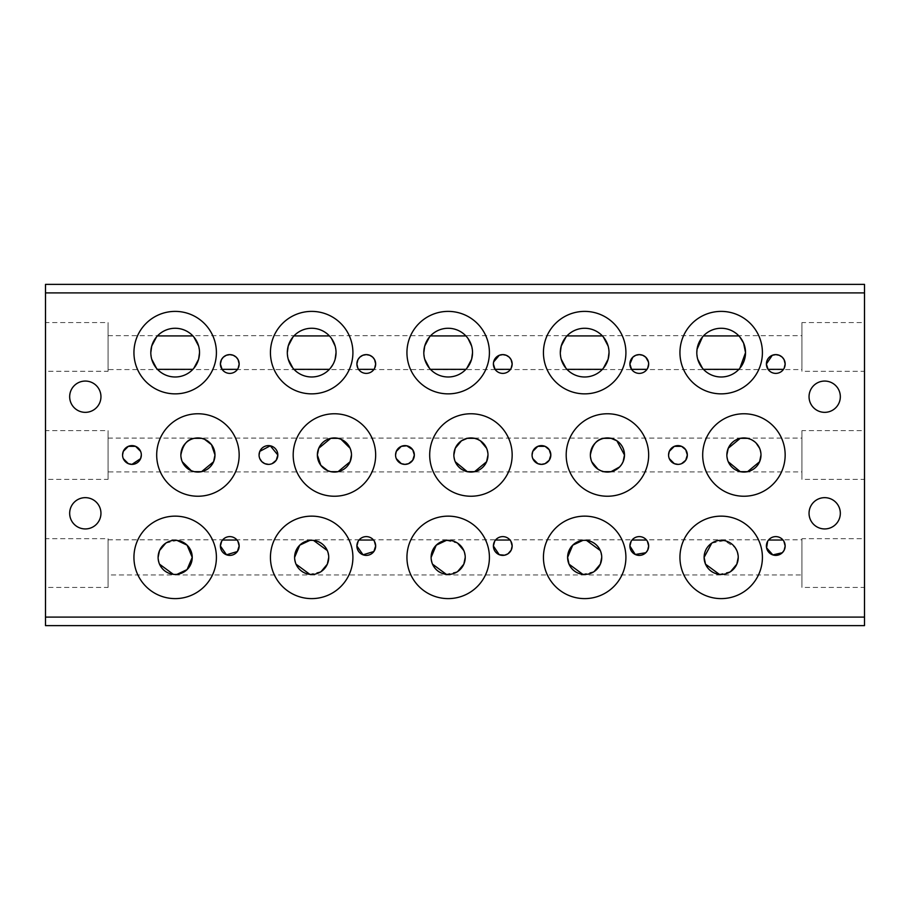 <?xml version="1.0" encoding="UTF-8"?>
<svg xmlns="http://www.w3.org/2000/svg" width="910" height="910" viewBox="0 0 910 910"><rect width="100%" height="100%" fill="white"/><g stroke="black" fill="none" stroke-linecap="round" stroke-linejoin="round"><path stroke-width="0.68" stroke-dasharray="4.55 3.41" d="M840.328 513.297A15.641 15.641 0 0 0 824.688 497.656A15.641 15.641 0 0 0 809.047 513.297A15.641 15.641 0 0 0 824.688 528.938A15.641 15.641 0 0 0 840.328 513.297M100.953 513.297A15.641 15.641 0 0 0 85.312 497.656A15.641 15.641 0 0 0 69.672 513.297A15.641 15.641 0 0 0 85.312 528.938A15.641 15.641 0 0 0 100.953 513.297M100.953 396.703A15.641 15.641 0 0 0 85.312 381.062A15.641 15.641 0 0 0 69.672 396.703A15.641 15.641 0 0 0 85.312 412.344A15.641 15.641 0 0 0 100.953 396.703M840.328 396.703A15.641 15.641 0 0 0 824.688 381.062A15.641 15.641 0 0 0 809.047 396.703A15.641 15.641 0 0 0 824.688 412.344A15.641 15.641 0 0 0 840.328 396.703M762.409 557.375A41.234 41.234 0 0 0 721.175 516.141A41.234 41.234 0 0 0 679.941 557.375A41.234 41.234 0 0 0 721.175 598.609A41.234 41.234 0 0 0 762.409 557.375M785.159 455A41.234 41.234 0 0 0 743.925 413.766A41.234 41.234 0 0 0 702.691 455A41.234 41.234 0 0 0 743.925 496.234A41.234 41.234 0 0 0 785.159 455M762.409 352.625A41.234 41.234 0 0 0 721.175 311.391A41.234 41.234 0 0 0 679.941 352.625A41.234 41.234 0 0 0 721.175 393.859A41.234 41.234 0 0 0 762.409 352.625M711.756 543.145L724.394 540.62L735.212 547.672M736.827 550.573L738.237 557.375M625.909 557.375A41.234 41.234 0 0 0 584.675 516.141A41.234 41.234 0 0 0 543.441 557.375A41.234 41.234 0 0 0 584.675 598.609A41.234 41.234 0 0 0 625.909 557.375M648.659 455A41.234 41.234 0 0 0 607.425 413.766A41.234 41.234 0 0 0 566.191 455A41.234 41.234 0 0 0 607.425 496.234A41.234 41.234 0 0 0 648.659 455M625.909 352.625A41.234 41.234 0 0 0 584.675 311.391A41.234 41.234 0 0 0 543.441 352.625A41.234 41.234 0 0 0 584.675 393.859A41.234 41.234 0 0 0 625.909 352.625M489.409 557.375A41.234 41.234 0 0 0 448.175 516.141A41.234 41.234 0 0 0 406.941 557.375A41.234 41.234 0 0 0 448.175 598.609A41.234 41.234 0 0 0 489.409 557.375M512.159 455A41.234 41.234 0 0 0 470.925 413.766A41.234 41.234 0 0 0 429.691 455A41.234 41.234 0 0 0 470.925 496.234A41.234 41.234 0 0 0 512.159 455M489.409 352.625A41.234 41.234 0 0 0 448.175 311.391A41.234 41.234 0 0 0 406.941 352.625A41.234 41.234 0 0 0 448.175 393.859A41.234 41.234 0 0 0 489.409 352.625M352.909 557.375A41.234 41.234 0 0 0 311.675 516.141A41.234 41.234 0 0 0 270.441 557.375A41.234 41.234 0 0 0 311.675 598.609A41.234 41.234 0 0 0 352.909 557.375M375.659 455A41.234 41.234 0 0 0 334.425 413.766A41.234 41.234 0 0 0 293.191 455A41.234 41.234 0 0 0 334.425 496.234A41.234 41.234 0 0 0 375.659 455M352.909 352.625A41.234 41.234 0 0 0 311.675 311.391A41.234 41.234 0 0 0 270.441 352.625A41.234 41.234 0 0 0 311.675 393.859A41.234 41.234 0 0 0 352.909 352.625M140.606 451.371L141.334 455M216.409 557.375A41.234 41.234 0 0 0 175.175 516.141A41.234 41.234 0 0 0 133.941 557.375A41.234 41.234 0 0 0 175.175 598.609A41.234 41.234 0 0 0 216.409 557.375M239.159 455A41.234 41.234 0 0 0 197.925 413.766A41.234 41.234 0 0 0 156.691 455A41.234 41.234 0 0 0 197.925 496.234A41.234 41.234 0 0 0 239.159 455M216.409 352.625A41.234 41.234 0 0 0 175.175 311.391A41.234 41.234 0 0 0 133.941 352.625A41.234 41.234 0 0 0 175.175 393.859A41.234 41.234 0 0 0 216.409 352.625M582.821 540.415L586.529 540.415M600.327 550.573L601.737 557.375M446.321 540.415L457.593 543.145M463.827 550.573L465.237 557.375M309.821 540.415L313.529 540.415M327.327 550.573L328.738 557.375M165.756 543.145L177.029 540.415M767.642 541.313L768.529 540.028A9.384 9.384 0 0 1 783.021 540.028L783.908 541.313M646.521 540.028L647.408 541.313M631.142 541.313L632.029 540.028M494.642 541.313L495.529 540.028A9.384 9.384 0 0 1 510.021 540.028L510.908 541.313M358.142 541.313L359.029 540.028A9.384 9.384 0 0 1 373.521 540.028L374.408 541.313M221.642 541.313L222.529 540.028A9.384 9.384 0 0 1 237.021 540.028L237.908 541.313M702.474 337.018L703.453 335.915A24.354 24.354 0 0 1 738.897 335.915L739.875 337.018M565.975 337.018L566.953 335.915A24.354 24.354 0 0 1 602.397 335.915L603.375 337.018M608.119 346.027L609.029 352.625M429.474 337.018L430.453 335.915A24.354 24.354 0 0 1 465.897 335.915L468.093 338.6M471.619 346.027L472.529 352.625M292.974 337.018L293.953 335.915A24.354 24.354 0 0 1 329.397 335.915L331.593 338.6M335.119 346.027L336.04 352.625M192.897 335.915L193.875 337.018M198.619 346.027L199.529 352.625M156.475 337.018L157.453 335.915M750.522 439.268L756.096 443.045M759.588 448.243L760.987 455M747.588 438.336A17.062 17.062 0 0 0 740.262 438.336M611.088 438.336A17.062 17.062 0 0 0 603.762 438.336M486.588 448.243L487.987 455M474.588 438.336A17.062 17.062 0 0 0 467.262 438.336M350.088 448.243L351.488 455M338.088 438.336A17.062 17.062 0 0 0 330.762 438.336M201.588 438.336A17.062 17.062 0 0 0 194.262 438.336M801.938 574.949L801.938 539.801L801.938 574.949L108.062 574.949L108.062 539.801L108.062 574.949M108.062 539.801L801.938 539.801M801.938 369.574L801.938 335.676L801.938 369.574L108.062 369.574L108.062 335.676L108.062 369.574M108.062 335.676L801.938 335.676M801.938 471.903L801.938 438.097L801.938 471.903L108.062 471.903L108.062 438.097L108.062 471.903M108.062 438.097L801.938 438.097M864.5 538.697L864.5 587.416L801.938 587.416L801.938 538.697L864.5 538.697L864.5 587.416M864.5 430.635L864.5 479.365L801.938 479.354L801.938 430.646L864.5 430.646L864.5 479.365M864.5 322.584L864.5 371.303L801.938 371.303L801.938 322.584L864.5 322.584L864.5 371.303M45.5 371.291L45.5 322.572L108.062 322.572L108.062 371.291L45.5 371.291L45.5 322.572M45.5 587.416L45.5 538.697L108.062 538.697L108.062 587.416L45.5 587.416L45.5 538.697M45.5 479.354L45.5 430.635L108.062 430.635L108.062 479.354L45.5 479.354L45.5 430.635M45.5 623.122L45.5 617.094L864.5 617.094L864.5 625.625L45.5 625.625L45.5 623.122M864.5 286.877L864.5 292.906L45.5 292.906L45.5 284.375L864.5 284.375L864.5 286.877M864.5 617.094L864.5 292.906M108.062 479.354L108.062 430.635M108.062 587.416L108.062 538.697M108.062 371.291L108.062 322.572M801.938 322.584L801.938 371.303M801.938 430.646L801.938 479.365M801.938 538.697L801.938 587.416M182.262 461.757L180.862 455M455.262 461.757L453.862 455M591.762 461.757L590.362 455M123.294 458.629L122.566 455M272.079 463.656L268.45 464.384M259.794 458.629L259.066 455M396.294 458.629L395.566 455M532.794 458.629L532.066 455M728.262 461.757L726.862 455M681.579 463.656L677.95 464.384M669.294 458.629L668.566 455M238.192 368.152L237.499 369.335A9.384 9.384 0 0 1 222.051 369.335L221.972 369.21M374.692 368.152L373.999 369.335A9.384 9.384 0 0 1 358.551 369.335L357.858 368.152M511.192 368.152L510.499 369.335A9.384 9.384 0 0 1 495.051 369.335L494.972 369.21M647.692 368.152L646.999 369.335A9.384 9.384 0 0 1 631.551 369.335L631.472 369.21M193.875 368.232L192.897 369.335A24.354 24.354 0 0 1 157.453 369.335L156.475 368.232M151.731 359.223L150.81 352.625M335.119 359.223L332.878 364.614M330.375 368.232L329.397 369.335A24.354 24.354 0 0 1 293.953 369.335L292.974 368.232M288.231 359.223L287.321 352.625M466.875 368.232L465.897 369.335A24.354 24.354 0 0 1 430.453 369.335L429.474 368.232M424.731 359.223L423.821 352.625M603.375 368.232L602.397 369.335A24.354 24.354 0 0 1 566.953 369.335L565.975 368.232M561.231 359.223L560.321 352.625M784.192 368.152L783.499 369.335A9.384 9.384 0 0 1 768.051 369.335L767.972 369.21M739.875 368.232L738.897 369.335A24.354 24.354 0 0 1 703.453 369.335L702.474 368.232M697.731 359.223L696.821 352.625M177.029 574.335L173.321 574.335M159.523 564.177L158.112 557.375M321.093 571.605L309.821 574.335M296.023 564.177L294.613 557.375M457.593 571.605L446.321 574.335M432.523 564.177L431.113 557.375M594.093 571.605L582.821 574.335M730.593 571.605L719.321 574.335M194.262 471.664A17.062 17.062 0 0 0 201.588 471.664M330.762 471.664A17.062 17.062 0 0 0 338.088 471.664M467.262 471.664A17.062 17.062 0 0 0 474.588 471.664M603.762 471.664A17.062 17.062 0 0 0 611.088 471.664M740.262 471.664A17.062 17.062 0 0 0 747.588 471.664M45.5 292.906L45.5 617.094"/><path stroke-width="1.36" d="M809.047 513.297A15.641 15.641 0 0 1 824.688 497.656A15.641 15.641 0 0 1 840.328 513.297A15.641 15.641 0 0 1 824.688 528.938A15.641 15.641 0 0 1 809.047 513.297M69.672 513.297A15.641 15.641 0 0 1 85.312 497.656A15.641 15.641 0 0 1 100.953 513.297A15.641 15.641 0 0 1 85.312 528.938A15.641 15.641 0 0 1 69.672 513.297M69.672 396.703A15.641 15.641 0 0 1 85.312 381.062A15.641 15.641 0 0 1 100.953 396.703A15.641 15.641 0 0 1 85.312 412.344A15.641 15.641 0 0 1 69.672 396.703M809.047 396.703A15.641 15.641 0 0 1 824.688 381.062A15.641 15.641 0 0 1 840.328 396.703A15.641 15.641 0 0 1 824.688 412.344A15.641 15.641 0 0 1 809.047 396.703M668.566 455L669.294 451.371L674.321 446.344L681.579 446.344L685.719 449.745L687.334 455A9.384 9.384 0 0 1 677.95 464.384A9.384 9.384 0 0 1 668.566 455A9.384 9.384 0 0 1 677.95 445.616A9.384 9.384 0 0 1 687.334 455L685.719 460.255L681.579 463.656M679.941 557.375A41.234 41.234 0 0 1 721.175 516.141A41.234 41.234 0 0 1 762.409 557.375A41.234 41.234 0 0 1 721.175 598.609A41.234 41.234 0 0 1 679.941 557.375M702.691 455A41.234 41.234 0 0 1 743.925 413.766A41.234 41.234 0 0 1 785.159 455A41.234 41.234 0 0 1 743.925 496.234A41.234 41.234 0 0 1 702.691 455M679.941 352.625A41.234 41.234 0 0 1 721.175 311.391A41.234 41.234 0 0 1 762.409 352.625A41.234 41.234 0 0 1 721.175 393.859A41.234 41.234 0 0 1 679.941 352.625M719.321 574.335L705.523 564.177L704.112 557.375A17.062 17.062 0 0 1 721.175 540.312A17.062 17.062 0 0 1 738.237 557.375L736.827 564.177L730.593 571.605M738.237 557.375A17.062 17.062 0 0 1 721.175 574.438A17.062 17.062 0 0 1 704.112 557.375L711.756 543.145M735.212 547.672L736.827 550.573M532.066 455L532.794 451.371L537.821 446.344L545.079 446.344L549.219 449.745L550.834 455A9.384 9.384 0 0 1 541.45 464.384A9.384 9.384 0 0 1 532.066 455A9.384 9.384 0 0 1 541.45 445.616A9.384 9.384 0 0 1 550.834 455L549.219 460.255L545.079 463.656L541.45 464.384L537.821 463.656L532.794 458.629M543.441 557.375A41.234 41.234 0 0 1 584.675 516.141A41.234 41.234 0 0 1 625.909 557.375A41.234 41.234 0 0 1 584.675 598.609A41.234 41.234 0 0 1 543.441 557.375M566.191 455A41.234 41.234 0 0 1 607.425 413.766A41.234 41.234 0 0 1 648.659 455A41.234 41.234 0 0 1 607.425 496.234A41.234 41.234 0 0 1 566.191 455M543.441 352.625A41.234 41.234 0 0 1 584.675 311.391A41.234 41.234 0 0 1 625.909 352.625A41.234 41.234 0 0 1 584.675 393.859A41.234 41.234 0 0 1 543.441 352.625M395.566 455L396.294 451.371L401.321 446.344L406.793 445.798L412.719 449.745L414.334 455A9.384 9.384 0 0 1 404.95 464.384A9.384 9.384 0 0 1 395.566 455A9.384 9.384 0 0 1 404.95 445.616A9.384 9.384 0 0 1 414.334 455L412.719 460.255L408.579 463.656L404.95 464.384L401.321 463.656L396.294 458.629M406.941 557.375A41.234 41.234 0 0 1 448.175 516.141A41.234 41.234 0 0 1 489.409 557.375A41.234 41.234 0 0 1 448.175 598.609A41.234 41.234 0 0 1 406.941 557.375M429.691 455A41.234 41.234 0 0 1 470.925 413.766A41.234 41.234 0 0 1 512.159 455A41.234 41.234 0 0 1 470.925 496.234A41.234 41.234 0 0 1 429.691 455M406.941 352.625A41.234 41.234 0 0 1 448.175 311.391A41.234 41.234 0 0 1 489.409 352.625A41.234 41.234 0 0 1 448.175 393.859A41.234 41.234 0 0 1 406.941 352.625M259.066 455L259.794 451.371L270.281 445.798L277.834 455A9.384 9.384 0 0 1 268.45 464.384A9.384 9.384 0 0 1 259.066 455A9.384 9.384 0 0 1 268.45 445.616A9.384 9.384 0 0 1 277.834 455L276.219 460.255L272.079 463.656M270.441 557.375A41.234 41.234 0 0 1 311.675 516.141A41.234 41.234 0 0 1 352.909 557.375A41.234 41.234 0 0 1 311.675 598.609A41.234 41.234 0 0 1 270.441 557.375M293.191 455A41.234 41.234 0 0 1 334.425 413.766A41.234 41.234 0 0 1 375.659 455A41.234 41.234 0 0 1 334.425 496.234A41.234 41.234 0 0 1 293.191 455M270.441 352.625A41.234 41.234 0 0 1 311.675 311.391A41.234 41.234 0 0 1 352.909 352.625A41.234 41.234 0 0 1 311.675 393.859A41.234 41.234 0 0 1 270.441 352.625M141.334 455A9.384 9.384 0 0 1 131.95 464.384A9.384 9.384 0 0 1 122.566 455A9.384 9.384 0 0 1 131.95 445.616A9.384 9.384 0 0 1 141.334 455L140.606 458.629L131.95 464.384L128.321 463.656L123.294 458.629M122.566 455L123.294 451.371L128.321 446.344L135.579 446.344L140.606 451.371M133.941 557.375A41.234 41.234 0 0 1 175.175 516.141A41.234 41.234 0 0 1 216.409 557.375A41.234 41.234 0 0 1 175.175 598.609A41.234 41.234 0 0 1 133.941 557.375M156.691 455A41.234 41.234 0 0 1 197.925 413.766A41.234 41.234 0 0 1 239.159 455A41.234 41.234 0 0 1 197.925 496.234A41.234 41.234 0 0 1 156.691 455M133.941 352.625A41.234 41.234 0 0 1 175.175 311.391A41.234 41.234 0 0 1 216.409 352.625A41.234 41.234 0 0 1 175.175 393.859A41.234 41.234 0 0 1 133.941 352.625M582.821 574.335L569.023 564.177L567.612 557.375A17.062 17.062 0 0 1 584.675 540.312A17.062 17.062 0 0 1 601.737 557.375L600.327 564.177L594.093 571.605M601.737 557.375A17.062 17.062 0 0 1 584.675 574.438A17.062 17.062 0 0 1 567.612 557.375L572.754 545.17L582.821 540.415M586.529 540.415L600.327 550.573M465.237 557.375A17.062 17.062 0 0 1 448.175 574.438A17.062 17.062 0 0 1 431.113 557.375A17.062 17.062 0 0 1 448.175 540.312A17.062 17.062 0 0 1 465.237 557.375L463.827 564.177L457.593 571.605M431.113 557.375L436.254 545.17L446.321 540.415M457.593 543.145L463.827 550.573M328.738 557.375A17.062 17.062 0 0 1 311.675 574.438A17.062 17.062 0 0 1 294.613 557.375A17.062 17.062 0 0 1 311.675 540.312A17.062 17.062 0 0 1 328.738 557.375L327.327 564.177L321.093 571.605M294.613 557.375L299.754 545.17L309.821 540.415M313.529 540.415L327.327 550.573M177.029 540.415L187.096 545.17L192.237 557.375A17.062 17.062 0 0 1 175.175 574.438A17.062 17.062 0 0 1 158.112 557.375A17.062 17.062 0 0 1 175.175 540.312A17.062 17.062 0 0 1 192.237 557.375L187.096 569.58L177.029 574.335M158.112 557.375L159.523 550.573L165.756 543.145M783.908 541.313L785.159 546A9.384 9.384 0 0 1 775.775 555.384A9.384 9.384 0 0 1 766.391 546A9.384 9.384 0 0 1 775.775 536.616A9.384 9.384 0 0 1 785.159 546L784.17 550.197L782.327 552.723L772.829 554.907L766.573 547.82L767.642 541.313M647.408 541.313L648.659 546A9.384 9.384 0 0 1 639.275 555.384A9.384 9.384 0 0 1 629.891 546A9.384 9.384 0 0 1 639.275 536.616A9.384 9.384 0 0 1 648.659 546L647.67 550.197L645.827 552.723L635.271 554.486L629.891 546L631.142 541.313M646.521 540.028A9.384 9.384 0 0 0 632.029 540.028L646.521 540.028M510.908 541.313L512.159 546A9.384 9.384 0 0 1 502.775 555.384A9.384 9.384 0 0 1 493.391 546A9.384 9.384 0 0 1 502.775 536.616A9.384 9.384 0 0 1 512.159 546L511.17 550.197L507.951 553.826L504.561 555.214L499.226 554.69L493.391 546L494.642 541.313M374.408 541.313L375.659 546A9.384 9.384 0 0 1 366.275 555.384A9.384 9.384 0 0 1 356.891 546A9.384 9.384 0 0 1 366.275 536.616A9.384 9.384 0 0 1 375.659 546L373.862 551.517L363.033 554.804L356.891 546L358.142 541.313M237.908 541.313L239.159 546A9.384 9.384 0 0 1 229.775 555.384A9.384 9.384 0 0 1 220.391 546A9.384 9.384 0 0 1 229.775 536.616A9.384 9.384 0 0 1 239.159 546L237.362 551.517L226.533 554.804L220.391 546L221.642 541.313M739.875 337.018L743.595 343.093L745.529 352.625A24.354 24.354 0 0 1 721.175 376.99A24.354 24.354 0 0 1 696.81 352.625A24.354 24.354 0 0 1 721.175 328.271A24.354 24.354 0 0 1 745.529 352.625L739.875 368.232M696.821 352.625L697.049 349.269L702.474 337.018M783.499 369.335L768.051 369.335L766.391 364A9.384 9.384 0 0 1 775.775 354.616A9.384 9.384 0 0 1 785.159 364L784.192 368.152M766.391 364L772.271 355.298L775.775 354.616L779.279 355.298L782.259 357.209L784.101 359.666L785.159 364A9.384 9.384 0 0 1 775.775 373.384A9.384 9.384 0 0 1 766.391 364M609.029 352.625A24.354 24.354 0 0 1 584.675 376.99A24.354 24.354 0 0 1 560.31 352.625A24.354 24.354 0 0 1 584.675 328.271A24.354 24.354 0 0 1 609.029 352.625L608.119 359.223L603.375 368.232M603.375 337.018L608.119 346.027M560.321 352.625L561.231 346.027L565.975 337.018M472.529 352.625A24.354 24.354 0 0 1 448.175 376.99A24.354 24.354 0 0 1 423.81 352.625A24.354 24.354 0 0 1 448.175 328.271A24.354 24.354 0 0 1 472.529 352.625L471.619 359.223L466.875 368.232M468.093 338.6L471.619 346.027M423.821 352.625L424.731 346.027L429.474 337.018M336.04 352.625A24.354 24.354 0 0 1 311.675 376.979A24.354 24.354 0 0 1 287.321 352.625A24.354 24.354 0 0 1 311.675 328.26A24.354 24.354 0 0 1 336.04 352.625L335.119 359.223M331.593 338.6L335.119 346.027M287.321 352.625L288.231 346.027L292.974 337.018M199.529 352.625A24.354 24.354 0 0 1 175.175 376.99A24.354 24.354 0 0 1 150.81 352.625A24.354 24.354 0 0 1 175.175 328.271A24.354 24.354 0 0 1 199.529 352.625L198.619 359.223L193.875 368.232M193.875 337.018L198.619 346.027M192.897 335.915A24.354 24.354 0 0 0 157.453 335.915L192.897 335.915M150.81 352.625L151.731 346.027L156.475 337.018M646.999 369.335L631.551 369.335L629.891 364A9.384 9.384 0 0 1 639.275 354.616A9.384 9.384 0 0 1 648.659 364L647.692 368.152M629.891 364L632.791 357.209L635.771 355.298L639.275 354.616L642.779 355.298L645.759 357.209L648.432 361.964L648.659 364A9.384 9.384 0 0 1 639.275 373.384A9.384 9.384 0 0 1 629.891 364M510.499 369.335L495.051 369.335L493.391 364A9.384 9.384 0 0 1 502.775 354.616A9.384 9.384 0 0 1 512.159 364L511.192 368.152M493.391 364L493.618 361.964L499.272 355.298L502.775 354.616L506.278 355.298L509.259 357.209L511.101 359.666L512.159 364A9.384 9.384 0 0 1 502.775 373.384A9.384 9.384 0 0 1 493.391 364M357.858 368.152L356.891 364A9.384 9.384 0 0 1 366.275 354.616A9.384 9.384 0 0 1 375.659 364L374.692 368.152M356.891 364L357.948 359.666L359.791 357.209L362.772 355.298L366.275 354.616L369.778 355.298L372.759 357.209L374.601 359.666L375.659 364A9.384 9.384 0 0 1 366.275 373.384A9.384 9.384 0 0 1 356.891 364M237.499 369.335L222.051 369.335L220.391 364A9.384 9.384 0 0 1 229.775 354.616A9.384 9.384 0 0 1 239.159 364L238.192 368.152M220.391 364L221.448 359.666L223.291 357.209L226.271 355.298L229.775 354.616L233.279 355.298L236.259 357.209L238.101 359.666L239.159 364A9.384 9.384 0 0 1 229.775 373.384A9.384 9.384 0 0 1 220.391 364M760.987 455A17.062 17.062 0 0 1 743.925 472.062A17.062 17.062 0 0 1 726.862 455A17.062 17.062 0 0 1 743.925 437.938A17.062 17.062 0 0 1 760.987 455L759.588 461.757L747.588 471.664L740.262 471.664L728.262 461.757M726.862 455L728.262 448.243L740.262 438.336L747.588 438.336L750.522 439.268M756.096 443.045L759.588 448.243M590.362 455C592.387 444.706 596.858 439.155 603.762 438.336L611.088 438.336L616.889 440.804L624.487 455A17.062 17.062 0 0 1 607.425 472.062A17.062 17.062 0 0 1 590.362 455A17.062 17.062 0 0 1 607.425 437.938A17.062 17.062 0 0 1 624.487 455L623.088 461.757L621.507 464.623L619.596 466.955L611.088 471.664L603.762 471.664L600.827 470.732L597.961 469.196L591.762 461.757M487.987 455A17.062 17.062 0 0 1 470.925 472.062A17.062 17.062 0 0 1 453.862 455A17.062 17.062 0 0 1 470.925 437.938A17.062 17.062 0 0 1 487.987 455L486.588 461.757L474.588 471.664L467.262 471.664L455.262 461.757M453.862 455L455.262 448.243L461.461 440.804L467.262 438.336L474.588 438.336L477.522 439.268L480.389 440.804L486.588 448.243M351.488 455A17.062 17.062 0 0 1 334.425 472.062A17.062 17.062 0 0 1 317.363 455A17.062 17.062 0 0 1 334.425 437.938A17.062 17.062 0 0 1 351.488 455L350.088 461.757L338.088 471.664L330.762 471.664L327.827 470.732L320.843 465.328L317.363 455L318.762 448.243L330.762 438.336L338.088 438.336L341.022 439.268L350.088 448.243M180.862 455C182.887 444.706 187.358 439.155 194.262 438.336L201.588 438.336L204.523 439.268L211.507 444.671L214.987 455A17.062 17.062 0 0 1 197.925 472.062A17.062 17.062 0 0 1 180.862 455A17.062 17.062 0 0 1 197.925 437.938A17.062 17.062 0 0 1 214.987 455L213.588 461.757L201.588 471.664L194.262 471.664L191.327 470.732L182.262 461.757M864.5 623.122L864.5 617.094L45.5 617.094L45.5 625.625L864.5 625.625L864.5 623.122M45.5 286.877L45.5 292.906L864.5 292.906L864.5 284.375L45.5 284.375L45.5 286.877M864.5 292.906L864.5 617.094M268.45 464.384L264.821 463.656L261.818 461.632L259.794 458.629M677.95 464.384L674.321 463.656L669.294 458.629M373.999 369.335L358.551 369.335M192.897 369.335L157.453 369.335M156.475 368.232L151.731 359.223M332.878 364.614L330.375 368.232M329.397 369.335L293.953 369.335M292.974 368.232L288.231 359.223M293.953 335.915L329.397 335.915M465.897 369.335L430.453 369.335M429.474 368.232L424.731 359.223M430.453 335.915L465.897 335.915M602.397 369.335L566.953 369.335M565.975 368.232L561.231 359.223M566.953 335.915L602.397 335.915M738.897 369.335L703.453 369.335M702.474 368.232L697.731 359.223M703.453 335.915L738.897 335.915M222.529 540.028L237.021 540.028M359.029 540.028L373.521 540.028M495.529 540.028L510.021 540.028M173.321 574.335L159.523 564.177M309.821 574.335L296.023 564.177M446.321 574.335L432.523 564.177M768.529 540.028L783.021 540.028M45.5 617.094L45.5 292.906"/></g></svg>
